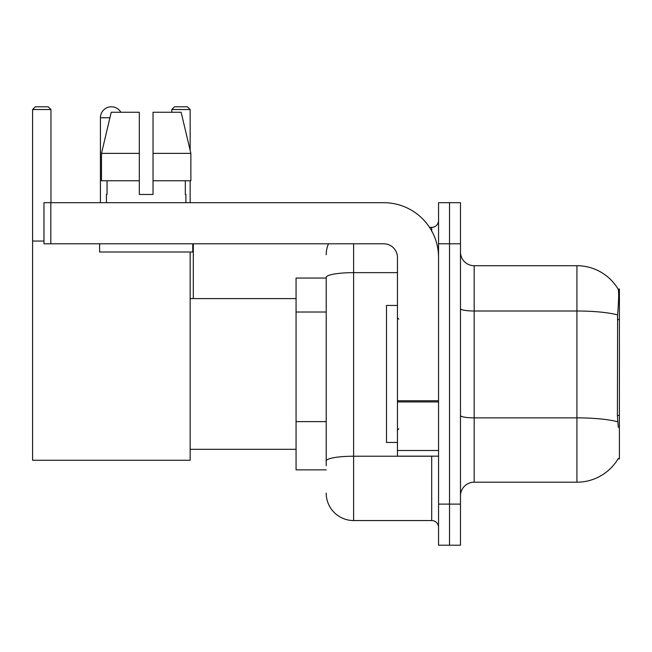 <?xml version="1.0" encoding="UTF-8"?>
<svg xmlns="http://www.w3.org/2000/svg" width="652" height="652" viewBox="0 0 652 652"><rect width="100%" height="100%" fill="white"/><g stroke="black" fill="none" stroke-linecap="round" stroke-linejoin="round"><path stroke-width="0.98" d="M618.055 458.894L618.292 458.486A47.955 47.955 0 0 1 576.93 482.187A47.955 47.955 0 0 0 618.055 458.894L619.4 458.894L619.4 289.007L618.153 289.178A47.955 47.955 0 0 0 576.93 265.714A47.955 47.955 0 0 1 618.055 289.007A47.955 47.955 0 0 0 576.93 265.714L474.175 265.714A13.7 13.7 0 0 1 460.475 252.014A13.7 13.7 0 0 0 474.175 265.714L474.175 482.187A13.7 13.7 0 0 0 460.475 495.887M326.204 278.045L296.065 278.045L296.065 469.856L326.204 469.856M449.513 504.11L449.513 545.211L460.475 545.211L460.475 504.11L449.513 504.11L449.513 545.211L438.551 545.211L438.551 504.11L449.513 504.11L449.513 243.799L449.513 504.11M438.551 504.11L438.551 202.69L449.513 202.69L449.513 243.799L449.513 202.69L460.475 202.69L460.475 504.11M618.292 427.386L617.411 415.479L617.607 314.924C618.797 300.018 618.976 291.444 618.153 289.178A47.955 47.955 0 0 0 576.93 265.714L576.93 311.004L474.175 311.004A13.7 2.38 0 0 1 460.475 308.624M617.754 421.828A47.955 8.329 180 0 0 576.93 417.867L576.93 482.187L474.175 482.187M326.204 465.748L326.204 277.402A27.4 4.76 180 0 1 353.604 272.642L397.451 272.642M353.604 243.799L353.604 520.549L431.697 520.549L431.697 456.156M429.521 227.352L431.697 227.352A6.854 6.854 0 0 0 438.551 220.506M438.551 527.403A6.854 6.854 0 0 0 431.697 520.549M326.204 254.753A27.4 27.4 0 0 1 328.494 243.799M353.604 520.549A27.4 27.4 0 0 1 326.204 493.148M153.033 194.475L139.324 194.475L153.033 194.475L139.324 194.475L153.033 194.475L153.033 112.266L181.134 112.266L190.865 153.375L190.865 180.775L153.033 180.775M190.156 109.528L171.802 109.528L174.54 106.789L187.417 106.789L190.156 109.528L190.156 150.359L190.865 153.375L153.033 153.375M397.451 305.446L386.489 305.446L386.489 442.455L397.451 442.455M100.416 202.69L100.416 117.751A10.962 10.962 0 0 1 120.873 112.266M190.156 252.014L190.156 460.263L32.6 460.263L32.6 109.528L35.338 106.789L48.215 106.789L50.962 109.528L32.6 109.528M50.962 202.69L50.962 109.528M32.6 241.053L43.969 241.053M190.156 180.775L190.156 202.69M171.802 109.528L171.802 112.266M193.31 298.6L193.31 243.799M438.551 456.156L397.451 456.156L397.451 400.752L438.551 400.752M438.551 257.499A54.801 54.801 0 0 0 383.751 202.69L50.823 202.69L50.823 243.799L383.751 243.799A13.7 13.7 0 0 1 397.451 257.499L397.451 400.752M50.823 243.799L43.969 243.799L43.969 202.69L50.823 202.69M139.324 153.375L139.324 180.775L139.324 153.375L101.492 153.375L111.223 112.266L139.324 112.266L139.324 194.475M106.447 194.475L107.042 194.475L106.447 194.475L106.447 202.69M185.91 194.475L185.315 194.475L185.91 194.475L185.91 202.69M185.315 180.775L185.315 194.475M107.042 194.475L107.042 180.775M99.593 243.799L99.593 252.014L192.764 252.014L192.764 243.799M139.324 180.775L101.492 180.775L101.492 153.375L111.223 112.266M190.865 153.375L181.134 112.266M619.4 319.578L617.411 319.578M619.4 415.479L617.411 415.479M326.204 312.015L296.065 312.015M326.204 421.616L296.065 421.616M617.607 314.924A47.955 8.329 180 0 0 576.93 311.004L576.93 417.867L474.175 417.867A13.7 2.38 -0 0 1 460.475 415.487M460.475 243.799L438.551 243.799M434.077 456.156A6.854 1.19 0 0 1 431.697 456.229L353.604 456.229A27.4 4.76 180 0 0 326.204 460.988M431.697 230.963L431.697 227.352M109.919 117.751L100.416 117.751M438.551 401.942L397.451 401.942M397.451 450.499L438.551 450.499M398.82 319.146L397.451 317.777M398.82 428.755L397.451 430.124M190.156 449.309L296.065 449.309M190.156 298.6L296.065 298.6"/></g></svg>
